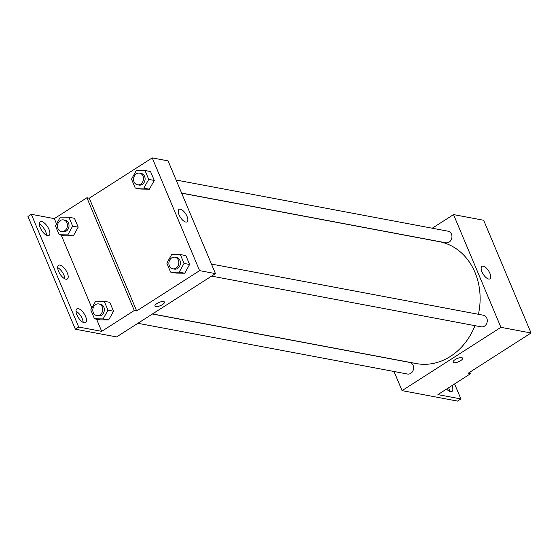 <?xml version="1.0" encoding="UTF-8"?>
<svg xmlns="http://www.w3.org/2000/svg" width="559" height="559" viewBox="0 0 559 559"><rect width="100%" height="100%" fill="white"/><g stroke="black" fill="none" stroke-linecap="round" stroke-linejoin="round"><path stroke-width="0.84" d="M432.254 228.219L453.531 214.593L483.661 220.26L531.05 332.996L468.1 373.3L470.482 373.747L437.9 394.612L460.896 398.937L457.528 401.096L402.054 390.629L394.011 371.49M181.612 193.079L445.886 242.802A5.904 4.947 -79.3 0 0 451.84 237.91A5.904 4.947 -79.3 0 0 448.073 231.195L176.127 180.026M453.531 214.593L500.92 327.329L402.054 390.629M137.884 323.298L407.518 374.034A5.904 4.947 -79.3 0 0 413.471 369.143A5.904 4.947 -79.3 0 0 409.698 362.421L152.39 314.011M211.582 276.111L481.215 326.84A5.904 4.947 -79.3 0 0 487.168 321.949A5.904 4.947 -79.3 0 0 483.395 315.234L211.456 264.065M152.516 313.934L416.322 363.567A62.021 51.952 -79.3 0 0 450.407 356.418A62.021 51.952 -79.3 0 0 474.968 325.666M478.427 314.298A62.021 51.952 -79.3 0 0 439.262 241.656L181.661 193.19M488.65 279.025A7.407 3.179 -122.6 0 1 482.557 273.092A7.407 3.179 -122.6 0 1 481.956 266.363A7.407 3.179 -122.6 0 1 488.622 270.891A7.407 3.179 -122.6 0 1 489.943 278.843A7.407 3.179 -122.6 0 1 488.65 279.025M500.92 327.329L531.05 332.996M461.762 357.655A5.171 1.747 -22.8 0 1 462.593 358.172A5.171 1.747 -22.8 0 1 458.506 361.785A5.171 1.747 -22.8 0 1 453.069 362.176A5.171 1.747 -22.8 0 1 456.053 359.074A5.171 1.747 -22.8 0 1 461.762 357.655M453.063 362.176A5.171 1.747 157.2 0 0 458.506 361.785A5.171 1.747 157.2 0 0 462.593 358.165M454.586 383.928L460.896 398.937M448.625 387.743A8.119 3.487 -122.6 0 1 449.478 391.314M469.826 372.196L470.482 373.747M451.993 385.584A8.119 3.487 -122.6 0 1 451.958 391.475A8.119 3.487 -122.6 0 1 450.54 391.684A8.119 3.487 -122.6 0 1 446.599 389.043M168.077 160.887L215.467 273.624L116.607 336.923L75.339 329.188L27.95 216.459L31.318 214.3L54.314 218.625L86.897 197.76L89.272 198.207L152.223 157.904L168.077 160.887M184.729 273.218L189.606 264.47L185.874 255.596L189.606 264.47L184.729 273.218L176.12 273.099L184.729 273.218L179.18 272.177L170.572 272.058L166.841 263.177L171.718 254.429L180.319 254.548L184.051 263.422L179.18 272.177M154.277 180.431L150.546 171.557L154.277 180.431L149.4 189.187L154.277 180.431L148.729 179.383L143.852 188.138L135.243 188.02L131.512 179.146L136.389 170.39L144.998 170.509L148.729 179.383M140.798 189.061L149.4 189.187L140.798 189.061L135.243 188.02M152.223 157.904L199.612 270.64L136.662 310.944L89.272 198.207M185.756 222.042A7.407 3.179 -122.6 0 1 179.663 216.102A7.407 3.179 -122.6 0 1 179.062 209.373A7.407 3.179 -122.6 0 1 185.728 213.901A7.407 3.179 -122.6 0 1 187.048 221.853A7.407 3.179 -122.6 0 1 185.756 222.042M199.612 270.64L215.467 273.624M163.626 301.56A5.171 1.747 -22.8 0 1 164.458 302.077A5.171 1.747 -22.8 0 1 160.37 305.689A5.171 1.747 -22.8 0 1 154.927 306.08A5.171 1.747 -22.8 0 1 157.917 302.978A5.171 1.747 -22.8 0 1 163.626 301.56M136.662 310.944L134.286 310.497L101.703 331.354L78.707 327.029L75.339 329.188M154.927 306.08A5.171 1.747 157.2 0 0 160.37 305.689A5.171 1.747 157.2 0 0 164.458 302.077M78.707 327.029L31.318 214.3M57.675 267.635A8.119 3.487 -122.6 0 1 64.844 278.836M75.982 311.195A8.119 3.487 -122.6 0 1 83.151 322.389M39.368 224.082A8.119 3.487 -122.6 0 1 46.537 235.276M134.286 310.497L86.897 197.76M78.197 227.171L74.473 218.296L78.197 227.171L73.327 235.926L78.197 227.171L72.649 226.129L67.772 234.885L59.17 234.759L55.439 225.885L60.316 217.13L68.918 217.255L72.649 226.129M64.718 235.807L73.327 235.926L64.718 235.807L59.17 234.759M113.526 311.209L109.795 302.335L113.526 311.209L108.649 319.965L113.526 311.209L107.978 310.168L103.101 318.916L94.492 318.798L90.761 309.924L95.638 301.168L104.247 301.287L107.978 310.168M100.047 319.839L108.649 319.965L100.047 319.839L94.492 318.798M101.703 331.354L96.588 319.189M91.865 307.946L61.266 235.157M56.536 223.907L54.314 218.625M65.906 279.2A8.119 3.487 -122.6 0 1 59.226 272.694A8.119 3.487 -122.6 0 1 58.562 265.315A8.119 3.487 -122.6 0 1 65.878 270.276A8.119 3.487 -122.6 0 1 67.325 278.997A8.119 3.487 -122.6 0 1 65.906 279.2M78.288 308.666A8.119 3.487 -122.6 0 1 84.968 315.171A8.119 3.487 -122.6 0 1 85.632 322.55A8.119 3.487 -122.6 0 1 78.316 317.589A8.119 3.487 -122.6 0 1 76.876 308.875A8.119 3.487 -122.6 0 1 78.288 308.666M41.673 221.553A8.119 3.487 -122.6 0 1 48.354 228.065A8.119 3.487 -122.6 0 1 49.017 235.444A8.119 3.487 -122.6 0 1 41.701 230.483A8.119 3.487 -122.6 0 1 40.255 221.762A8.119 3.487 -122.6 0 1 41.673 221.553M137.444 184.77L139.03 185.071A5.904 4.947 -79.3 0 0 144.984 180.18A5.904 4.947 -79.3 0 0 141.21 173.458L139.624 173.164A5.904 4.947 -79.3 0 0 136.382 173.842A5.904 4.947 -79.3 0 0 133.58 180.005A5.904 4.947 -79.3 0 0 137.444 184.77A5.904 4.947 -79.3 0 0 143.397 179.879A5.904 4.947 -79.3 0 0 139.624 173.164M143.852 188.138L149.4 189.187M144.998 170.509L150.546 171.557M172.766 268.809L174.352 269.11A5.904 4.947 -79.3 0 0 180.312 264.218A5.904 4.947 -79.3 0 0 176.539 257.496L174.953 257.196A5.904 4.947 -79.3 0 0 171.704 257.881A5.904 4.947 -79.3 0 0 168.909 264.044A5.904 4.947 -79.3 0 0 172.766 268.809A5.904 4.947 -79.3 0 0 178.726 263.918A5.904 4.947 -79.3 0 0 174.953 257.196M170.572 272.058L176.12 273.099M180.319 254.548L185.874 255.596M184.051 263.422L189.606 264.47M61.364 231.51L62.95 231.81A5.904 4.947 -79.3 0 0 68.904 226.919A5.904 4.947 -79.3 0 0 65.137 220.204L63.551 219.904A5.904 4.947 -79.3 0 0 60.302 220.581A5.904 4.947 -79.3 0 0 57.507 226.744A5.904 4.947 -79.3 0 0 61.364 231.51A5.904 4.947 -79.3 0 0 67.318 226.626A5.904 4.947 -79.3 0 0 63.551 219.904M67.772 234.885L73.327 235.926M68.918 217.255L74.473 218.296M96.693 315.549L98.279 315.849A5.904 4.947 -79.3 0 0 104.233 310.958A5.904 4.947 -79.3 0 0 100.459 304.236L98.873 303.942A5.904 4.947 -79.3 0 0 95.631 304.62A5.904 4.947 -79.3 0 0 92.836 310.783A5.904 4.947 -79.3 0 0 96.693 315.549A5.904 4.947 -79.3 0 0 102.646 310.657A5.904 4.947 -79.3 0 0 98.873 303.942M103.101 318.916L108.649 319.965M104.247 301.287L109.795 302.335"/></g></svg>
